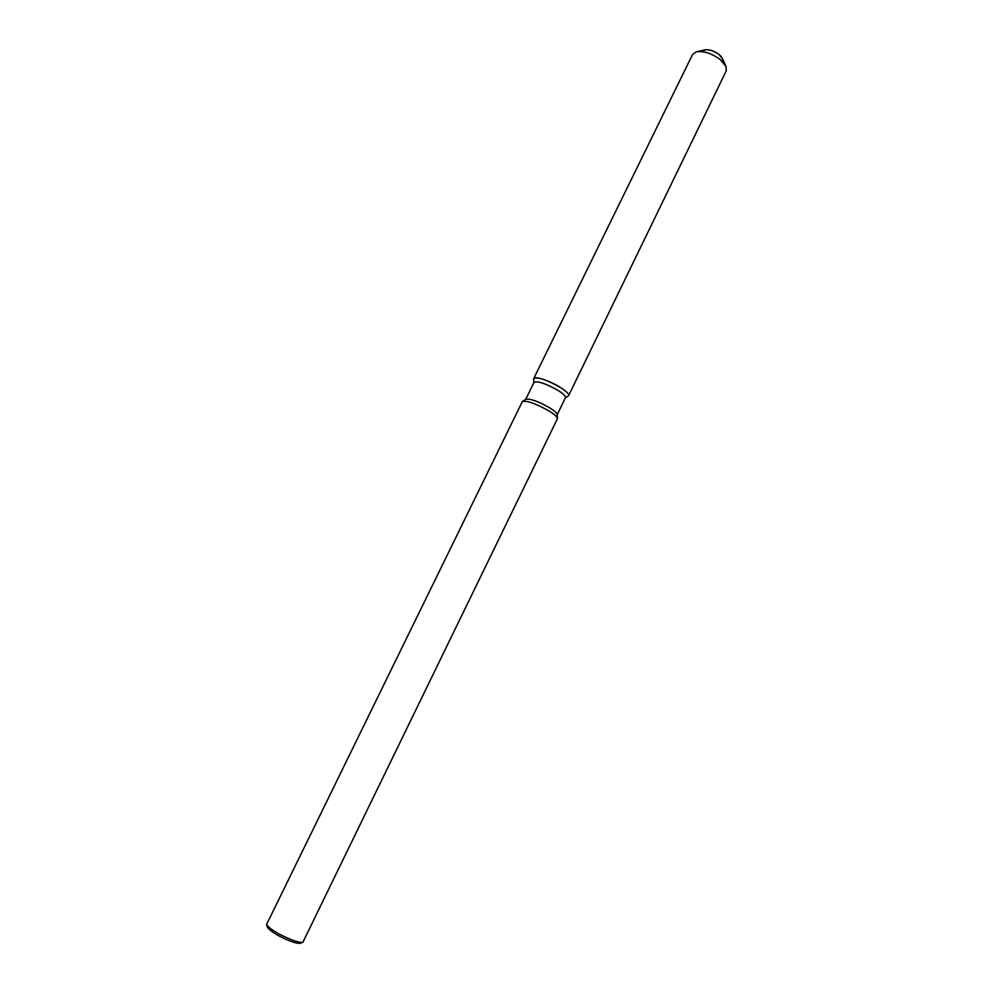 <?xml version="1.0" encoding="UTF-8"?>
<svg xmlns="http://www.w3.org/2000/svg" width="993" height="993" viewBox="0 0 993 993"><rect width="100%" height="100%" fill="white"/><g stroke="black" fill="none" stroke-linecap="round" stroke-linejoin="round"><path stroke-width="1.49" d="M702.423 51.462C705.824 48.421 711.336 49.414 718.969 54.441C722.072 57.06 723.264 59.344 722.519 61.268M525.694 399.347L534.023 382.367C537.759 380.828 545.815 383.534 558.215 390.522C563.441 393.873 565.849 396.257 565.451 397.696L557.185 414.714M533.651 379.177L533.638 378.978C533.018 375.28 549.613 380.505 560.623 387.568C567.015 391.701 569.585 394.494 568.356 395.922L568.641 395.574C569.101 393.973 566.42 391.292 560.623 387.568C546.858 379.798 537.896 376.794 533.725 378.556L533.651 379.177M522.641 401.358L525.831 399.26C530.175 398.454 538.156 401.321 549.762 407.862C554.541 410.866 557.011 413.088 557.172 414.553L557.495 418.351M522.256 401.743L522.492 401.457C527.32 400.564 536.232 403.779 549.216 411.102C554.553 414.441 557.321 416.923 557.507 418.537L302.877 942.283C300.953 942.68 297.292 941.885 291.88 939.912C278.586 934.45 270.146 929.336 266.546 924.557L522.256 401.743M267.34 926.953L267.452 927.301C270.704 931.62 278.301 936.225 290.241 941.128C295.107 942.903 298.409 943.611 300.147 943.251L300.494 943.127M696.949 51.71L704.534 49.923C708.94 49.166 713.756 50.668 718.969 54.441L722.445 58.661L725.697 65.737M533.725 378.556L692.58 54.466L696.031 51.934C703.404 50.668 711.472 53.212 720.248 59.543L726.094 66.593L726.218 70.875L568.641 395.574M533.924 382.566L533.638 378.978L533.924 382.566M267.452 927.301L266.546 924.557M300.147 943.251L302.877 942.283M565.352 397.895L568.356 395.922L565.352 397.895"/></g></svg>
